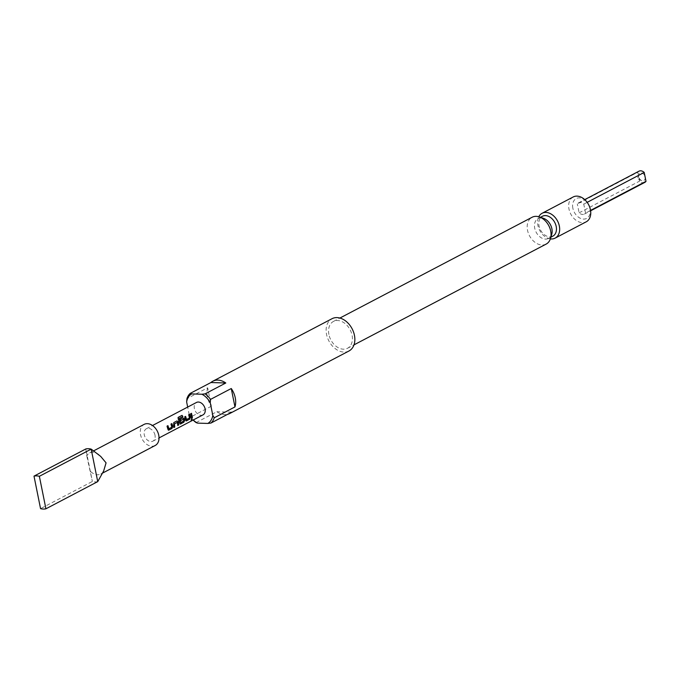 <?xml version="1.0" encoding="UTF-8"?>
<svg xmlns="http://www.w3.org/2000/svg" width="680" height="680" viewBox="0 0 680 680"><rect width="100%" height="100%" fill="white"/><g stroke="black" fill="none" stroke-linecap="round" stroke-linejoin="round"><path stroke-width="0.51" stroke-dasharray="3.4 2.55" d="M191.275 420.045L192.083 418.693M644.818 182.376A6.315 4.539 62.3 0 1 639.565 181.135L638.664 176.681A4.208 3.026 -117.7 0 0 641.852 180.617A4.208 3.026 -117.7 0 0 645.099 176.885A4.208 3.026 -117.7 0 0 641.979 172.975A4.208 3.026 -117.7 0 0 638.715 174.632A4.208 3.026 -117.7 0 0 638.664 176.681L637.772 172.236L577.32 203.941A6.315 4.539 62.3 0 1 578.501 202.895A6.315 4.539 62.3 0 1 583.755 204.136L585.548 213.044A6.315 4.539 62.3 0 1 584.366 214.081A6.315 4.539 62.3 0 1 579.113 212.84L577.32 203.941M207.663 387.796A18.232 13.107 -117.7 0 0 207.374 396.916A18.232 13.107 -117.7 0 0 211.369 406.181L207.663 387.796L186.941 398.659M155.176 445.502A11.925 8.568 62.3 0 1 140.522 434.664A11.925 8.568 62.3 0 1 144.101 424.388M86.793 455.991L92.37 481.465L85.816 448.953L86.793 455.991A11.925 8.568 62.3 0 1 89.692 452.923A11.925 8.568 62.3 0 1 100.734 456.433M348.959 350.999A18.232 13.107 62.3 0 1 326.553 334.416A18.232 13.107 62.3 0 1 332.019 318.707M328.907 334.492A15.147 10.889 62.3 0 1 333.455 321.436A15.147 10.889 62.3 0 1 352.07 335.214A15.147 10.889 62.3 0 1 347.523 348.271A15.147 10.889 62.3 0 1 328.907 334.492M546.15 244.095A15.147 10.889 62.3 0 1 527.535 230.316A15.147 10.889 62.3 0 1 532.083 217.269M551.752 234.226A11.22 8.066 62.3 0 1 548.513 238.425A11.22 8.066 62.3 0 1 534.726 228.216A11.22 8.066 62.3 0 1 538.092 218.552A11.22 8.066 62.3 0 1 543.388 218.28M550.375 238.893A14.025 10.081 62.3 0 1 537.897 225.361A14.025 10.081 62.3 0 1 538.764 216.758M573.189 196.97A14.025 10.081 -117.7 0 0 568.981 209.057A14.025 10.081 -117.7 0 0 586.219 221.816M572.858 208.216A11.22 8.066 62.3 0 1 579.292 197.871A11.22 8.066 62.3 0 1 590.01 208.76A11.22 8.066 62.3 0 1 583.576 219.104A11.22 8.066 62.3 0 1 572.858 208.216M552.832 236.155A11.22 8.066 62.3 0 1 539.044 225.955A11.22 8.066 62.3 0 1 542.41 216.282M154.998 435.115A7.013 5.04 -117.7 0 0 146.379 428.74A7.013 5.04 -117.7 0 0 144.27 434.784A7.013 5.04 -117.7 0 0 152.889 441.159A7.013 5.04 -117.7 0 0 154.998 435.115M202.98 414.885A7.013 5.04 62.3 0 1 194.361 408.51A7.013 5.04 62.3 0 1 196.469 402.466M103.666 470.968A11.925 8.568 62.3 0 1 100.767 474.037A11.925 8.568 62.3 0 1 89.726 470.535M97.733 481.627A17.535 12.605 62.3 0 1 92.37 481.465L40.553 508.64M193.129 420.053A18.232 13.107 62.3 0 1 190.646 417.052L189.21 414.673A16.83 12.095 -117.7 0 0 193.239 419.993M196.103 422.594L216.827 411.723A18.232 13.107 -117.7 0 0 227.613 414.324M231.684 412.182L216.827 411.723M211.369 406.181L190.646 417.052M189.21 414.673L187.68 407.074M583.755 204.136L587.171 202.351M637.772 172.236A6.315 4.539 62.3 0 1 638.953 171.198M590.554 210.418L585.548 213.044M579.113 212.84L639.565 181.135M191.394 418.225L190.502 413.814L191.505 413.296M186.583 419.5L189.406 417.928L188.572 414.825L189.567 414.307M186.354 420.861L185.512 420.07L184.62 416.908L185.614 416.389M182.827 416.576L179.239 418.455M180.464 423.946L179.613 423.164L178.194 418.872M178.118 418.931L178.151 417.435M180.761 420.529L180.141 419.254L182.835 417.843M180.786 422.543L183.608 420.979L183.439 419.271M173.842 427.423L173.672 422.637L176.936 420.937M177.803 425.34L177.446 422.416M168.895 428.765L171.717 427.21L170.893 424.099L171.895 423.58M168.674 430.125L167.824 429.344L166.931 426.173L167.934 425.654M638.715 174.632L637.398 179.137L641.852 180.617M89.692 452.923L93.925 450.704M333.455 321.436L339.915 318.045M538.092 218.552L540.456 217.311M146.379 428.74L152.516 425.519M152.889 441.159L159.026 437.937M548.513 238.425L550.885 237.184M347.523 348.271L353.982 344.879M100.767 474.037L103.003 472.863M578.501 202.895L584.749 199.623M584.366 214.081L590.614 210.8"/><path stroke-width="1.02" d="M191.377 420.138L191.862 418.727L191.114 420.155M191.751 418.668L191.071 420.096M214.234 417.792A18.232 13.107 62.3 0 1 210.962 423.053L207.808 423.436A16.83 12.095 -117.7 0 0 212.806 415.412L214.234 417.792L234.965 406.921A18.232 13.107 -117.7 0 0 235.254 397.791A18.232 13.107 -117.7 0 0 231.259 388.526L210.528 399.398L210.239 402.679A16.83 12.095 -117.7 0 0 201.926 394.238L205.071 393.856L225.802 382.993A18.232 13.107 -117.7 0 0 212.849 381.208A18.232 13.107 -117.7 0 0 210.944 382.525L190.213 393.397L191.641 393.916A16.83 12.095 -117.7 0 0 186.643 401.948L186.941 398.659A18.232 13.107 62.3 0 1 190.213 393.397M205.071 393.856A18.232 13.107 62.3 0 1 210.528 399.398M106.072 462.859L100.734 456.433L91.179 449.123L39.364 476.298L45.917 508.802L97.733 481.627L103.666 470.968L106.072 462.859M93.925 450.704L144.101 424.388A11.925 8.568 62.3 0 1 158.755 435.234A11.925 8.568 62.3 0 1 155.176 445.502L103.003 472.863M212.849 381.208L332.019 318.707A18.232 13.107 62.3 0 1 354.433 335.291A18.232 13.107 62.3 0 1 348.959 350.999L229.78 413.5A18.232 13.107 -117.7 0 0 231.684 412.182L210.962 423.053M339.915 318.045L532.083 217.269A15.147 10.889 62.3 0 1 539.231 216.903A15.147 10.889 62.3 0 1 550.698 231.047A15.147 10.889 62.3 0 1 550.519 238.425A15.147 10.889 62.3 0 1 546.15 244.095L353.982 344.879M539.231 216.903L543.388 218.28A11.22 8.066 62.3 0 1 551.888 228.752A11.22 8.066 62.3 0 1 551.752 234.226L550.519 238.425M538.764 216.758A14.025 10.081 62.3 0 1 542.104 213.273A14.025 10.081 62.3 0 1 559.342 226.032A14.025 10.081 62.3 0 1 555.135 238.119A14.025 10.081 62.3 0 1 550.375 238.893M555.135 238.119L586.219 221.816A14.025 10.081 -117.7 0 0 590.427 209.729A14.025 10.081 -117.7 0 0 573.189 196.97L542.104 213.273M540.456 217.311L542.41 216.282A11.22 8.066 62.3 0 1 556.206 226.491A11.22 8.066 62.3 0 1 552.832 236.155L550.885 237.184M171.802 423.623L172.694 426.793L171.844 428.459L168.784 430.176L167.934 429.369L167.025 426.13L167.934 425.654L168.895 428.765L171.827 427.227L170.986 424.056L171.895 423.58L172.669 425.85L171.955 428.51L168.308 430.185M173.697 425.306L173.766 422.603L176.936 420.937L178.296 421.753L178.695 424.975L177.794 425.45L177.361 422.356L174.429 423.887L174.734 427.057L173.833 427.533L173.697 425.306M182.742 417.885L184.093 418.676L184.484 420.605L183.634 422.28L180.574 423.997L179.724 423.19L178.194 418.872L178.219 417.35L182.028 415.361L182.903 416.517L179.316 418.396L180.786 422.543L183.719 420.997L183.651 420.087L183.353 419.212L180.778 420.563L180.234 419.212L182.835 417.843L184.195 418.659L184.594 420.631L183.744 422.331L180.098 424.005M178.016 417.579L182.028 415.361M189.482 414.35L190.374 417.537L189.533 419.195L186.464 420.903L185.623 420.087L184.705 416.865L185.614 416.389L186.583 419.5L189.516 417.953L188.666 414.783L189.567 414.307L190.349 416.576L189.644 419.245L185.988 420.92M191.369 416.041L190.595 413.772L191.505 413.296L192.415 417.784L191.505 418.276L191.369 416.041M152.516 425.519L196.469 402.466A7.013 5.04 62.3 0 1 205.088 408.85A7.013 5.04 62.3 0 1 202.98 414.885L159.026 437.937M97.733 481.627L91.179 449.123A17.535 12.605 62.3 0 0 85.816 448.953L34 476.127A17.535 12.605 62.3 0 1 39.364 476.298M45.917 508.802A17.535 12.605 62.3 0 1 40.553 508.64L34 476.127M193.239 419.993A16.83 12.095 -117.7 0 0 197.523 423.113L196.103 422.594A18.232 13.107 62.3 0 1 193.129 420.053M207.808 423.436L197.523 423.113M227.613 414.324A18.232 13.107 -117.7 0 0 229.78 413.5M225.802 382.993L210.944 382.525M191.641 393.916L201.926 394.238M234.965 406.921L231.259 388.526M210.239 402.679L212.806 415.412M187.68 407.074L186.643 401.948M587.171 202.351L644.207 172.431L646 181.339A6.315 4.539 62.3 0 1 644.818 182.376L590.614 210.8M584.749 199.623L638.953 171.198A6.315 4.539 62.3 0 1 644.207 172.431M646 181.339L590.554 210.418M191.411 413.338L192.415 417.784M192.304 417.741L191.394 418.225M185.521 416.432L186.473 419.475M181.959 415.446L182.827 416.576M180.464 423.946L180.038 423.98M183.285 419.22L180.668 420.58M179.231 418.574L180.676 422.518M176.851 420.979L178.296 421.753M177.31 422.365L174.327 423.903L174.734 427.057M174.632 427.006L173.723 427.482M178.194 421.77L178.585 424.932L177.684 425.408M167.841 425.697L168.861 428.765"/></g></svg>
